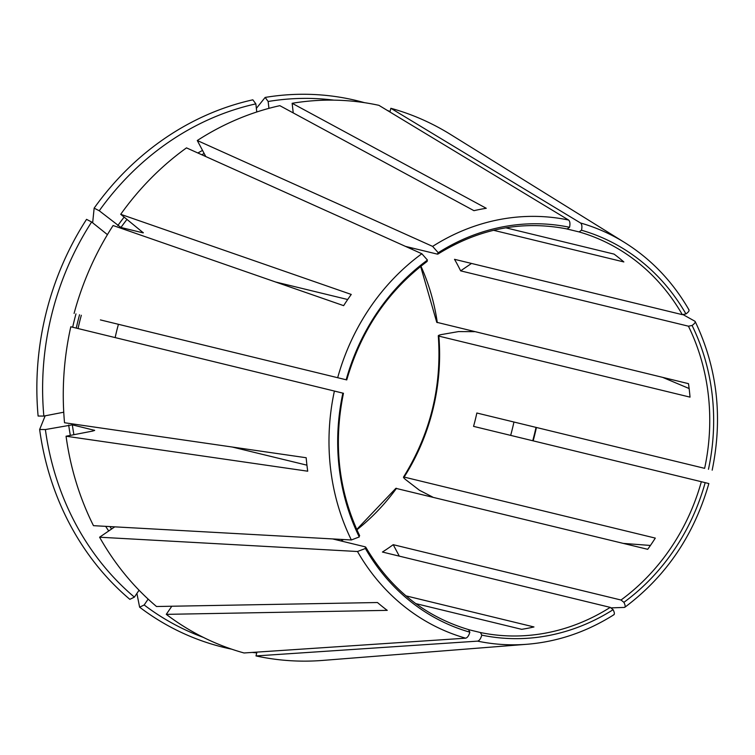 <?xml version="1.0" encoding="UTF-8"?>
<svg xmlns="http://www.w3.org/2000/svg" width="755" height="755" viewBox="0 0 755 755"><rect width="100%" height="100%" fill="white"/><g stroke="black" fill="none" stroke-linecap="round" stroke-linejoin="round"><path stroke-width="1.13" d="M45.385 429.548L39.637 429.51A281.351 251.783 103.7 0 0 129.832 599.338L134.381 597.13A277.859 248.659 103.7 0 1 45.385 429.548L72.338 424.848L94.658 430.369M94.46 430.577A249.056 222.895 103.7 0 1 94.413 430.208L93.139 430.973L66.062 436.22A282.087 252.444 103.7 0 0 93.469 525.669L351.358 539.967L359.267 536.947L359.087 535.304M390.061 111.532A281.351 251.783 103.7 0 0 387.296 110.4M364.495 102.671A281.351 251.783 103.7 0 0 265.147 97.433L256.36 108.38M256.775 111.985L255.851 103.869L252.84 99.82A281.351 251.783 103.7 0 0 94.148 208.144L92.657 222.8M100.406 319.912L346.186 379.784L100.406 319.912M107.427 234.635L91.638 221.989L86.542 219.356A281.351 251.783 103.7 0 0 38.109 416.043L43.847 416.071L63.75 412.211M99.594 537.211A282.087 252.444 103.7 0 0 156.502 606.51L377.462 602.528A221.357 198.103 -76.3 0 0 387.249 610.361L166.289 614.353A282.087 252.444 103.7 0 0 244.044 652.971L465.646 638.183C467.411 637.739 468.817 635.738 469.846 632.18L468.506 629.585C424.65 616.42 390.401 588.947 365.75 547.167L365.212 546.837L365.401 548.489L357.493 551.509L99.594 537.211L114.76 526.848M39.637 429.51L45.168 415.816M468.761 629.698L480.416 632.53L481.794 635.134C480.765 638.692 479.368 640.693 477.604 641.137L256.002 655.925A282.087 252.444 103.7 0 0 322.706 660.417L527.122 644.26C557.86 641.722 586.814 631.859 613.985 614.674M256.002 655.925L256.945 652.103M231.728 649.187A281.351 251.783 103.7 0 1 139.618 607.18L144.167 604.972A277.859 248.659 103.7 0 0 203.378 637.39M252.189 652.424A281.351 251.783 103.7 0 0 256.747 652.886M139.618 607.18L136.9 593.43M395.913 488.353L647.696 549.31A206.408 184.72 -76.3 0 0 655.302 538.098L404.133 477.075C402.972 476.943 403.481 477.802 405.661 479.633L419.431 490.25L432.69 497.073M704.632 468.345L476.849 413.013L704.632 468.345A206.408 184.72 103.7 0 0 688.437 326.188L460.644 270.856A206.408 184.72 103.7 0 0 454.519 259.314L682.312 314.656A206.408 184.72 103.7 0 0 579.066 231.917L565.873 228.718M532.747 440.75A277.859 248.659 103.7 0 0 535.993 427.538M533.162 440.854A281.351 251.783 103.7 0 0 536.399 427.632M474.499 331.671L458.502 331.587L441.382 334.578C438.598 335.192 437.758 335.701 438.844 336.117L690.023 397.13A206.408 184.72 -76.3 0 0 688.484 383.663L436.805 322.309M403.519 477.151L404.133 477.075A206.408 184.72 -76.3 0 0 438.844 336.117L438.334 335.777M332.681 538.938L365.212 546.837M493.562 230.294L623.847 261.947A206.408 184.72 -76.3 0 0 614.06 254.105L505.822 227.812M293.242 112.92L292.147 103.293L486.258 208.286A221.357 198.103 -76.3 0 0 473.951 210.673L279.841 105.672A282.087 252.444 103.7 0 0 197.281 140.524L205.794 156.559M399.301 556.133L393.213 544.676L621.006 600.017A206.408 184.72 103.7 0 0 701.348 481.709L473.555 426.367A206.408 184.72 103.7 0 0 476.849 413.013M481.794 635.134A208.606 186.693 103.7 0 0 613.117 609.691L610.229 607.379L382.436 552.037A206.408 184.72 103.7 0 0 393.213 544.676M74.094 313.41A282.087 252.444 103.7 0 1 113.099 225.518L343.638 305.652A221.357 198.103 -76.3 0 1 351.254 294.441L120.715 214.307L143.308 232.814M510.673 435.39A249.056 222.895 103.7 0 0 513.919 422.168M66.062 436.22L307.719 471.205A221.357 198.103 -76.3 0 1 306.181 457.738L64.524 422.743A282.087 252.444 103.7 0 1 70.8 326.773L334.399 391.052A215.42 192.789 103.7 0 0 351.358 539.967M415.76 603.604L521.658 629.33A206.408 184.72 -76.3 0 0 533.964 626.952L405.954 595.855M405.473 246.385L437.296 254.114L438.23 252.727L432.624 246.394L197.281 140.524M438.23 252.727A208.606 186.693 103.7 0 1 569.553 227.283L567.147 228.973C522.215 220.205 479.142 228.567 437.928 254.067L437.296 254.114M81.313 315.279A249.056 222.895 103.7 0 0 78.048 328.538M118.393 324.442A206.408 184.72 103.7 0 0 115.156 337.589M689.136 388.532L662.711 377.396M275.594 282.002L347.687 299.518M232.257 447.036L306.936 465.174M334.389 391.081L342.883 393.138A208.606 186.693 103.7 0 0 359.267 536.947M120.715 214.307A282.087 252.444 103.7 0 1 186.494 147.876L421.847 253.746L427.453 260.088A208.606 186.693 103.7 0 0 346.177 379.774M333.899 100.141A277.859 248.659 103.7 0 0 268.157 101.491L265.147 97.433M255.851 103.869A277.859 248.659 103.7 0 0 99.254 210.768L94.148 208.144M99.254 210.768L120.932 227.481L143.016 232.842A249.056 222.895 103.7 0 1 143.233 232.54M91.638 221.989A277.859 248.659 103.7 0 0 43.847 416.071M171.8 606.237L166.289 614.353M365.401 548.489A208.606 186.693 103.7 0 0 469.846 632.18M701.348 481.709L705.17 482.653A208.606 186.693 103.7 0 1 623.904 602.33L621.006 600.017M708.464 469.289A208.606 186.693 103.7 0 0 692.08 325.471L688.437 326.188M579.066 231.917L581.51 230.237A208.606 186.693 103.7 0 1 685.955 313.938L682.312 314.656M334.399 391.052L342.893 393.147M427.453 260.088L426.518 261.475M471.507 263.438L460.644 270.856M692.08 325.471C694.827 323.461 695.751 322.036 694.855 321.205L683.19 314.693M685.955 313.938C688.702 311.928 689.626 310.503 688.72 309.673M144.167 604.972L148.15 599.111M689.032 309.946C672.705 281.653 651.263 259.191 624.706 242.572L450.499 134.428A282.087 252.444 103.7 0 0 390.863 108.286L389.948 112.004M268.157 101.491L268.931 108.352M134.381 597.13L139.062 590.231M613.117 609.691C614.627 612.758 614.778 614.457 613.588 614.787M623.904 602.33C625.404 605.397 625.555 607.096 624.366 607.426L611.21 607.869M705.17 482.653L708.851 483.568C693.996 535.267 665.985 576.49 624.829 607.265L624.366 607.426M569.553 227.283C570.289 223.659 569.978 221.243 568.609 220.045L378.906 105.332A282.087 252.444 103.7 0 0 292.147 103.293M581.51 230.237C582.247 226.613 581.935 224.197 580.567 222.999L390.863 108.286M623.413 543.411L650.423 545.45M396.517 488.287A206.408 184.72 -76.3 0 1 356.879 529.793M343.478 539.532A206.408 184.72 -76.3 0 1 341.222 541.014M480.416 632.53A206.408 184.72 103.7 0 0 552.934 631.558A206.408 184.72 103.7 0 0 610.229 607.379M411.475 247.848A206.408 184.72 -76.3 0 1 412.447 249.518M420.931 266.175A206.408 184.72 -76.3 0 1 437.305 322.64M421.847 253.746A215.42 192.789 103.7 0 0 337.683 377.689M204.152 153.463A249.056 222.895 103.7 0 0 201.783 154.756M127.01 219.346A249.056 222.895 103.7 0 0 120.932 227.481M79.549 314.76A249.056 222.895 103.7 0 0 76.264 328.104M72.338 424.848A249.056 222.895 103.7 0 0 73.905 434.701M109.947 526.584A249.056 222.895 103.7 0 0 111.57 529.028M202.538 150.415A251.811 225.358 103.7 0 0 197.857 152.991M124.169 217.081A251.811 225.358 103.7 0 0 117.789 225.622M75.972 313.872A251.811 225.358 103.7 0 0 72.678 327.226M68.677 425.027A251.811 225.358 103.7 0 0 70.338 435.39M105.662 526.348A251.811 225.358 103.7 0 0 108.72 530.982M568.609 220.045A215.42 192.789 103.7 0 0 432.624 246.394M624.706 242.572A215.42 192.789 103.7 0 0 580.567 222.999M477.604 641.137A215.42 192.789 103.7 0 0 527.122 644.26M357.493 551.509A215.42 192.789 103.7 0 0 465.646 638.183M340.826 540.91L342.978 539.504M356.738 529.463L395.894 488.306M403.472 477.151C430.378 433.795 441.986 386.664 438.287 335.748M359.654 535.691C338.533 491.335 333.134 443.855 343.459 393.261M411.088 247.753L411.985 249.31M420.648 266.402L436.767 322.347M427.198 261.39C387.91 290.826 361.088 330.341 346.743 379.935M712.173 470.176C722.988 417.515 717.326 367.978 695.195 321.555"/></g></svg>
